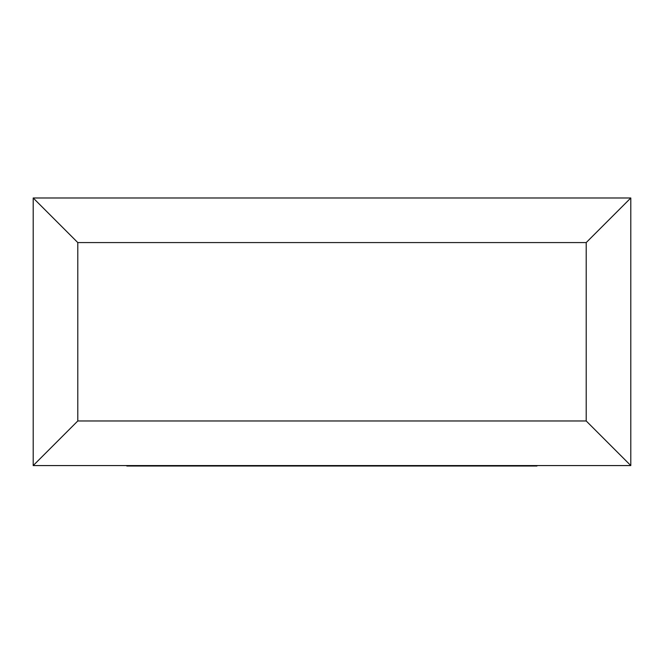 <?xml version="1.0" encoding="UTF-8"?>
<svg xmlns="http://www.w3.org/2000/svg" width="664" height="664" viewBox="0 0 664 664"><rect width="100%" height="100%" fill="white"/><g stroke="black" fill="none" stroke-linecap="round" stroke-linejoin="round"><path stroke-width="1" d="M33.2 465.572L33.2 197.988L630.8 197.988L630.8 465.572L33.2 465.572L77.796 420.968L586.204 420.968L630.8 465.572M33.2 197.988L77.796 242.584L77.796 420.968M630.8 197.988L586.204 242.584L77.796 242.584M408.02 465.572L408.02 466.012L536.969 466.012L536.969 465.572M408.02 466.012L363.117 466.012L363.117 465.572M398.35 466.012L398.35 465.572M363.117 466.012L337.744 466.012L337.744 465.572M337.744 466.012L303.539 466.012L303.539 465.572M303.539 466.012L295.53 466.012L295.53 465.572M295.53 466.012L236.185 466.012L236.185 465.572M236.185 466.012L223.527 466.012L223.527 465.572M223.527 466.012L126.824 466.012L126.824 465.572M149.906 466.012L149.906 465.572M197.1 466.012L197.1 465.572M172.781 466.012L172.781 465.572M586.204 420.968L586.204 242.584"/></g></svg>
